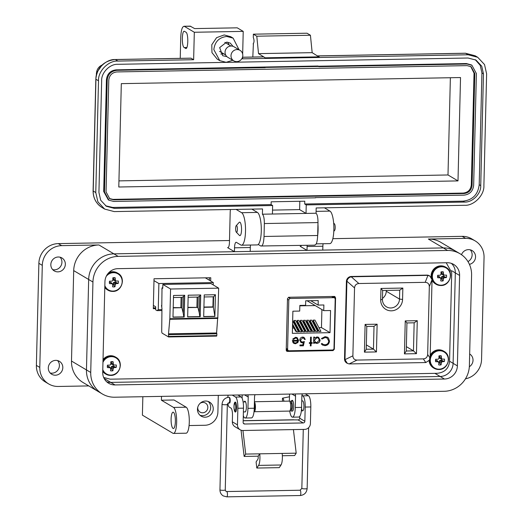 <?xml version="1.0" encoding="UTF-8"?>
<svg xmlns="http://www.w3.org/2000/svg" width="523" height="523" viewBox="0 0 523 523"><rect width="100%" height="100%" fill="white"/><g stroke="black" fill="none" stroke-linecap="round" stroke-linejoin="round"><path stroke-width="0.78" d="M333.661 297.417L333.687 296.456M210.691 281.028L210.776 277.739L154.03 278.759L153.298 308.701L155.664 308.662M103.887 377.528L110.235 379.182L437.241 373.304C444.57 372.5 448.669 368.61 449.545 361.622L451.722 272.561L446.328 262.964M288.722 297.267L287.487 298.613L286.225 350.109L287.395 351.417L333.079 350.593L334.315 349.246L335.576 297.75L334.406 296.443L288.722 297.267M334.975 296.6L334.406 296.443M286.826 351.266L286.401 350.822M153.317 307.903L155.684 307.864M209.39 280.256L209.448 277.759M286.316 350.639L288.408 350.6M334.256 297.77L334.184 296.449M153.984 280.635L158.881 283.544L213.286 282.564L205.31 277.837M213.286 282.564L213.227 284.924M158.881 283.544L158.247 309.708L161.921 309.642M161.77 306.981L162.019 287.911M161.895 310.538L157.031 310.623L155.638 309.799L155.71 306.798L153.376 305.412M158.247 309.708L157.031 310.623M168.785 334.648L216.875 333.785L216.6 332.974L168.511 333.837L168.563 336.962L162.182 333.184A1.961 0.516 89 0 1 161.718 330.941L161.947 308.505L161.502 305.406M162.771 287.853L162.019 287.866L162.764 288.31L162.856 284.434L170.576 289.016L218.666 288.153L210.946 283.571L162.856 284.434M168.589 336.956L216.653 336.099L216.81 335.576L168.72 336.439M216.875 333.785L216.81 335.576M216.6 332.974L217.66 318.422M170.576 289.016L169.851 318.729L168.511 333.837M169.72 319.278L217.777 318.422L218.666 288.153M200.734 294.985L200.204 316.735L187.659 316.958L188.188 295.207L200.734 294.985L199.655 296.077L199.25 312.832L199.819 316.585L200.204 316.735M173.512 295.475L184.704 295.273L184.174 317.023L172.982 317.226L173.512 295.475M214.881 316.467L203.689 316.67L204.218 294.92L215.411 294.724L214.881 316.467L213.358 307.138L213.613 296.803L215.411 294.724M199.819 316.585L187.665 316.807M199.25 312.832L197.916 307.419L187.888 307.596M198.165 297.084L197.916 307.419L187.894 307.341L188.143 297.26L198.165 297.084L199.655 296.077M197.138 297.103L196.89 307.171M161.888 289.526L162.019 287.866M184.704 295.273L183.625 296.364L183.22 313.12L183.789 316.873L184.174 317.023M173.466 297.528L182.135 297.371L183.625 296.364M183.789 316.873L172.982 317.069M183.22 313.12L181.886 307.707L173.211 307.864M173.218 307.596L181.886 307.707L182.135 297.371M181.108 297.391L180.86 307.459M203.695 316.52L214.548 316.323M213.613 296.803L204.173 296.972L203.924 307.053M203.918 307.308L213.358 307.138L212.92 306.883L213.168 296.816M212.92 306.883L203.931 307.047M287.467 299.3L288.807 300.091L287.604 349.187A1.634 1.556 120.7 0 0 289.141 350.776L332.373 349.998A1.634 1.556 120.7 0 0 333.988 348.357L335.191 299.261A1.634 1.556 -59.3 0 0 334.445 297.881L332.098 296.489M292.998 342.578L292.383 340.421L297.842 340.323L296.803 338.342L295.672 338.061L293.396 339.42L292.736 339.074L295.6 337.296L297.169 337.668L298.587 340.46L297.835 342.558L295.423 343.761L293.848 343.369L292.998 342.578M311.159 342.604L312.231 342.585L312.211 343.35L311.146 343.369L311.08 345.893L310.335 345.906L310.394 343.382L309.322 343.402L309.341 342.637L310.414 342.617L310.544 337.139L311.296 337.126L311.159 342.604L311.185 337.126M325.103 336.655L327.496 337.224L328.509 338.093L329.49 341.12C329.163 343.892 327.627 345.402 324.894 345.644L322.501 345.049L321.292 343.918L321.959 343.395L322.933 344.265L324.96 344.762C327.202 344.565 328.464 343.336 328.745 341.074L327.11 338.028L325.084 337.531L322.07 339.015L321.423 338.518L325.103 336.655M292.887 311.198L299.699 311.074L299.842 305.412L305.609 305.314L305.72 300.797L318.226 300.575L318.115 305.086L323.887 304.981L323.744 310.642L330.556 310.525L330.02 332.674L292.35 333.347L292.887 311.198M331.667 296.495L333.654 297.672A1.634 1.556 -59.3 0 1 334.445 297.881M333.654 297.672L290.422 298.45L288.48 297.299M288.807 300.091A1.634 1.556 -59.3 0 1 290.422 298.45M320.102 340.107C319.854 342.081 318.762 343.173 316.82 343.376L315.264 343.003L314.382 342.16L314.356 343.31L313.604 343.323L313.761 337.08L314.506 337.067L314.48 338.146L317.003 336.91L318.585 337.315L320.102 340.107L318.533 337.283M300.522 340.14L301.333 341.722L302.49 341.99L304.34 341.519L303.379 345.808L299.954 345.873L299.98 344.997L302.817 344.945L303.32 342.689L300.987 342.539L299.777 340.12C299.954 338.257 300.947 337.23 302.758 337.06L304.04 337.381L305.249 339.427L304.497 339.44L303.713 338.204L302.693 337.936L300.418 340.081L301.281 341.689M295.423 343.761L293.795 343.336M297.835 342.558L295.312 343.696M298.587 340.46L297.731 342.493M297.116 337.636L298.483 340.395M293.396 339.42L292.743 339.067M295.672 338.061L293.285 339.355M296.744 338.309L295.567 337.995M312.12 342.585L312.211 343.35M310.394 343.382L309.328 343.336M311.08 345.893L310.335 345.84M311.146 343.369L310.976 345.827M312.107 343.284L311.035 343.304M329.49 341.12L328.398 338.028L327.444 337.191M321.959 338.95L325.084 337.531M327.058 337.995L324.979 337.472M321.926 343.421L322.881 344.232M324.894 345.644L322.449 345.017M329.385 341.055C329.052 343.833 327.522 345.337 324.783 345.579M292.651 320.828L298.496 331.804L296.731 331.83L295.678 331.209L292.547 325.326M304.909 331.687L303.144 331.719L302.091 331.092L297.09 321.71L297.123 320.416L298.888 320.383L304.909 331.687M320.939 331.399L319.174 331.432L318.121 330.804L313.12 321.416L313.153 320.128L314.918 320.096L320.939 331.399M314.526 331.51L312.761 331.543L311.708 330.922L306.707 321.534L306.74 320.246L308.505 320.213L314.526 331.51M318.938 327.64L321.462 327.594L330.02 332.674M292.475 328.117L294.018 328.084M296.495 328.045L297.221 328.032M299.699 327.986L300.424 327.973M302.909 327.928L303.634 327.914M306.112 327.869L306.838 327.856M309.315 327.81L310.047 327.797M312.525 327.751L313.251 327.738M315.729 327.699L316.454 327.686M311.322 331.569L309.551 331.602L308.505 330.981L303.503 321.593L303.536 320.305L305.301 320.272L311.322 331.569M317.729 331.458L315.964 331.49L314.911 330.863L309.917 321.475L309.949 320.187L311.715 320.154L317.729 331.458M308.112 331.628L306.347 331.66L305.295 331.039L300.3 321.652L300.326 320.357L302.098 320.331L308.112 331.628M301.699 331.745L299.934 331.778L298.881 331.151L293.887 321.763L293.919 320.475L295.685 320.442L301.699 331.745M321.462 327.594L321.9 309.551M307.125 300.777L323.744 310.642M310.74 300.712L318.115 305.086M315.212 342.97L316.709 343.31C318.651 343.108 319.749 342.016 319.998 340.042M314.356 343.31L314.382 342.16M314.48 338.146L314.395 337.067M314.245 343.245L313.604 343.258M302.693 337.936L300.418 340.081M303.654 338.178L302.588 337.871M305.249 339.427L304.484 339.368M303.981 337.348L305.138 339.362M302.333 342.872L300.934 342.506M303.32 342.689L302.222 342.807M303.379 345.808L299.96 345.808M304.203 341.578L303.275 345.742M293.004 341.114L297.744 341.094L293.004 341.114L294.057 342.624M315.192 305.563L299.829 305.837M315.506 342.264L314.323 340.113L316.846 337.616L318.147 337.976M297.744 341.094L296.992 342.382L295.403 342.996L294.109 342.657L293.115 341.173M292.573 324.031L296.731 331.83M297.123 320.416L303.144 331.719M313.153 320.128L319.174 331.432M306.74 320.246L312.761 331.543M303.536 320.305L309.551 331.602M309.949 320.187L315.964 331.49M300.326 320.357L306.347 331.66M293.919 320.475L299.934 331.778M316.846 337.616L318.206 338.008L319.357 340.107L316.827 342.611L315.559 342.297L314.323 340.113M314.434 340.179L316.958 337.681M380.966 288.461L380.692 299.823A11.336 10.8 120.7 0 0 391.354 310.825A11.336 10.8 120.7 0 0 402.573 299.431L402.847 288.068L380.966 288.461L382.659 290.494L399.729 290.187L402.847 288.068M417.269 320.691L405.247 320.906L404.442 353.888L416.465 353.672L417.269 320.691L414.157 322.809L413.471 350.868L416.465 353.672M358.876 283.525L425.199 282.335C427.821 282.485 429.193 283.904 429.324 286.584L427.664 354.476C427.402 357.17 425.957 358.634 423.329 358.883L357.006 360.072C354.385 359.922 353.012 358.503 352.881 355.823L354.542 287.931C354.803 285.238 356.248 283.773 358.876 283.525L351.24 276.785L427.35 275.373L427.919 275.405L425.199 282.335M376.449 351.933L377.129 324.201L365.106 324.417L364.433 352.149L376.449 351.933L373.455 349.129L366.244 349.259L364.433 352.149M399.729 290.187L399.513 299.084A8.845 8.427 -59.3 0 1 395.028 306.753A8.845 8.427 -59.3 0 1 386.464 306.844A8.845 8.427 -59.3 0 1 382.444 299.391L382.659 290.494M404.442 353.888L406.26 350.998L406.94 322.939L405.247 320.906M406.94 322.939L414.157 322.809M406.364 346.651L413.471 350.868L406.26 350.998M429.324 286.584L432.037 279.655L429.873 276.066L427.919 275.405M351.24 276.785C348.978 277.353 347.534 278.818 346.906 281.184L354.542 287.931M352.881 355.823L344.984 359.674L346.906 281.184M344.984 359.674L347.318 363.361L349.109 363.93L357.006 360.072M423.329 358.883L425.787 362.55L349.109 363.93M425.787 362.55L429.56 360.072M432.037 279.655L430.168 356.758M365.106 324.417L366.8 326.45L374.017 326.319L377.129 324.201M374.017 326.319L373.455 349.129L366.348 344.905M366.244 349.259L366.8 326.45M382.463 298.437A8.845 8.427 120.7 0 0 386.268 291.219L386.288 290.428M429.873 276.066L429.344 275.752A4.982 4.746 120.7 0 0 426.918 275.111L351.338 276.471A4.982 4.746 120.7 0 0 346.409 281.479L344.52 358.85A4.982 4.746 120.7 0 0 346.782 363.047L347.318 363.361M233.997 406.299A4.988 1.308 -91 0 0 235.396 412.052A4.988 1.308 -91 0 0 236.605 407.842A4.988 1.308 -91 0 0 235.213 402.082A4.988 1.308 -91 0 0 233.997 406.299M229.081 402.547A2.778 0.726 -91 0 0 229.532 403.115A2.778 0.726 -91 0 0 230.212 400.768A2.778 0.726 -91 0 0 229.434 397.558M301.555 408.437A4.988 1.308 -91 0 0 302.719 410.843A4.988 1.308 -91 0 0 303.928 406.633A4.988 1.308 -91 0 0 302.536 400.873L301.751 400.886M258.172 456.18L259.728 453.833A8.95 2.347 89 0 1 258.578 465.392L256.813 468.052L256.093 461.953L257.859 459.292A2.406 0.628 -91 0 0 258.172 456.18L244.143 456.435L241.247 431.795A8.172 2.144 89 0 1 241.103 430.213M293.423 429.592L296.195 453.173L294.639 455.526L282.355 455.749M243.391 420.78L293.88 419.877A8.172 2.144 -91 0 0 293.54 419.773L243.182 420.682A8.172 2.144 89 0 1 243.391 420.78L243.175 420.904M232.251 395.107L235.546 397.062A9.806 2.569 89 0 1 237.873 408.267L237.468 424.859A5.812 5.537 120.7 0 0 242.94 430.501L245.705 454.082L244.143 456.435M296.195 453.173L245.705 454.082M293.88 419.877L298.077 419.917A1.661 1.582 -59.3 0 0 299.725 418.243L299.771 416.413M243.319 423.192L244.699 424.009L303.209 422.957A1.661 1.582 120.7 0 0 304.85 421.29L299.725 418.243M227.851 403.141A6.538 1.713 89 0 0 229.231 407.071L230.944 408.084A6.538 1.713 -91 0 1 232.493 415.556L232.343 421.813A5.812 5.537 120.7 0 0 234.984 426.709L240.109 429.756M282.172 453.428A8.95 2.347 89 0 1 281.021 464.993L279.256 467.647L256.813 468.052M242.94 430.501L304.654 429.39A5.812 5.537 120.7 0 0 310.407 423.545L310.812 406.959L305.197 407.057L304.85 421.29M244.699 424.009A1.661 1.582 -59.3 0 1 243.136 422.401L243.483 408.169A9.806 2.569 -91 0 0 241.155 396.957L235.546 397.062M227.793 397.375A6.538 1.713 89 0 1 228.159 395.179M305.19 393.793L308.485 395.748A9.806 2.569 89 0 1 310.812 406.959M301.948 395.303L302.869 395.852A9.806 2.569 89 0 1 305.197 407.057M237.867 395.002L241.155 396.957M254.413 401.945A4.988 1.308 89 0 1 255.433 407.417A4.988 1.308 89 0 1 254.217 411.719A4.988 1.308 89 0 1 254.028 411.666M254.217 411.719L289.5 411.085A4.988 1.308 -91 0 0 290.716 406.476A4.988 1.308 -91 0 0 289.533 401.174A4.988 1.308 -91 0 0 289.317 401.115L254.42 401.742M254.374 403.606A3.321 0.869 89 0 1 254.995 407.293A3.321 0.869 89 0 1 254.191 410.052L254.191 410.052M290.932 409.352A3.321 0.869 -91 0 0 291.076 409.391A3.321 0.869 -91 0 0 291.886 406.319A3.321 0.869 -91 0 0 291.095 402.788A3.321 0.869 -91 0 0 290.951 402.743L290.324 402.756M290.285 410.019A4.988 1.308 -91 0 0 290.893 410.993A4.988 1.308 -91 0 0 291.102 411.052A4.988 1.308 -91 0 0 292.324 406.443A4.988 1.308 -91 0 0 291.134 401.141A4.988 1.308 -91 0 0 290.925 401.082A4.988 1.308 -91 0 0 290.141 402.148M234.016 406.561A3.321 0.869 89 0 1 234.592 403.88A3.321 0.869 89 0 1 235.755 407.594A3.321 0.869 89 0 1 234.709 410.28A3.321 0.869 89 0 1 234.016 406.561M282.688 401.233A2.654 0.615 78.8 0 1 282.695 398.127A2.654 0.615 78.8 0 1 282.825 398.153A2.654 0.615 78.8 0 1 283.911 401.213M236.213 225.688L239.174 222.386A6.76 1.772 89 0 1 239.652 222.125A6.76 1.772 89 0 1 239.933 222.203A6.76 1.772 89 0 1 241.541 229.93A6.76 1.772 89 0 1 239.894 235.631A6.76 1.772 89 0 1 239.612 235.553A6.76 1.772 89 0 1 239.41 235.389L236.331 232.192A3.38 0.883 89 0 1 235.631 228.414A3.38 0.883 89 0 1 236.213 225.688A3.38 0.883 89 0 1 237.396 229.46A3.38 0.883 89 0 1 236.331 232.192M333.805 231.323L334.602 230.427A3.38 0.883 -91 0 0 335.191 227.701A3.38 0.883 -91 0 0 334.485 223.922L333.654 223.06M102.717 372.252L104.933 281.812A13.082 12.46 -59.3 0 1 117.871 268.665L447.296 262.742A13.082 12.46 -59.3 0 1 453.657 264.416A13.082 12.46 -59.3 0 1 459.599 275.431L457.39 365.878A13.082 12.46 -59.3 0 1 444.452 379.025L115.027 384.941A13.082 12.46 -59.3 0 1 108.666 383.267A13.082 12.46 -59.3 0 1 102.717 372.252M469.379 365.662L471.589 275.222A25.509 24.3 120.7 0 0 459.998 253.727A25.509 24.3 120.7 0 0 447.596 250.465L118.165 256.388A25.509 24.3 120.7 0 0 92.937 282.028L90.727 372.468A25.509 24.3 120.7 0 0 102.318 393.956A25.509 24.3 120.7 0 0 114.727 397.219L444.151 391.296A25.509 24.3 120.7 0 0 469.379 365.662M459.599 275.431L455.324 272.895A13.082 12.46 -59.3 0 0 451.388 263.37A13.082 12.46 -59.3 0 1 455.324 272.895L453.114 363.335A13.082 12.46 -59.3 0 1 440.176 376.482L110.752 382.405A13.082 12.46 -59.3 0 1 106.659 381.777A13.082 12.46 -59.3 0 0 110.752 382.405L104.149 378.482M323.083 243.738A6.538 1.713 -91 0 0 322.881 246.222L322.783 250.099L443.321 247.928A25.509 24.3 -59.3 0 1 455.729 251.19A25.509 24.3 120.7 0 0 443.321 247.928L113.896 253.851A25.509 24.3 120.7 0 0 88.668 279.485L86.458 369.924A25.509 24.3 120.7 0 0 98.043 391.42L102.318 393.956M470.269 249.824A7.518 7.165 -59.3 0 1 472.132 254.897A7.518 7.165 -59.3 0 1 467.974 261.598M461.508 254.708A7.518 7.165 -59.3 0 1 472.132 250.589A7.518 7.165 -59.3 0 1 475.551 256.924A7.518 7.165 -59.3 0 1 469.425 264.337M469.582 357.464A7.518 7.165 -59.3 0 1 469.602 358.255A7.518 7.165 -59.3 0 1 469.543 359.046M469.667 353.986A7.518 7.165 -59.3 0 1 473.021 360.282A7.518 7.165 -59.3 0 1 469.334 366.728M213.24 408.973A8.178 7.786 -59.3 0 1 209.095 416.053A8.178 7.786 -59.3 0 1 201.178 416.145A8.178 7.786 -59.3 0 1 197.465 409.261A8.178 7.786 -59.3 0 1 201.61 402.174A8.178 7.786 -59.3 0 1 209.527 402.089A8.178 7.786 -59.3 0 1 213.24 408.973M208.167 401.455A8.178 7.786 -59.3 0 1 210.677 407.45A8.178 7.786 -59.3 0 1 199.969 415.255M57.537 360.556A7.518 7.165 -59.3 0 1 59.4 365.629A7.518 7.165 -59.3 0 1 50.162 372.984M62.819 367.656A7.518 7.165 -59.3 0 1 59.001 374.174A7.518 7.165 -59.3 0 1 51.718 374.252A7.518 7.165 -59.3 0 1 48.299 367.917A7.518 7.165 -59.3 0 1 52.117 361.4A7.518 7.165 -59.3 0 1 59.4 361.321A7.518 7.165 -59.3 0 1 62.819 367.656M60.067 257.198A7.518 7.165 -59.3 0 1 61.923 262.265A7.518 7.165 -59.3 0 1 52.686 269.626M65.342 264.298A7.518 7.165 -59.3 0 1 61.531 270.816A7.518 7.165 -59.3 0 1 54.248 270.894A7.518 7.165 -59.3 0 1 50.829 264.56A7.518 7.165 -59.3 0 1 54.64 258.042A7.518 7.165 -59.3 0 1 61.923 257.963A7.518 7.165 -59.3 0 1 65.342 264.298M291.494 401.076A5.393 1.412 89 0 1 292.194 400.33A5.393 1.412 89 0 1 292.416 400.396A5.393 1.412 89 0 1 293.704 406.129A5.393 1.412 89 0 1 292.383 411.117A5.393 1.412 89 0 1 292.161 411.052A5.393 1.412 89 0 1 292.128 411.032M244.163 401.925A5.393 1.412 89 0 1 244.862 401.18A5.393 1.412 89 0 1 245.084 401.246A5.393 1.412 89 0 1 246.372 406.979A5.393 1.412 89 0 1 245.052 411.967A5.393 1.412 89 0 1 244.829 411.902A5.393 1.412 89 0 1 244.797 411.889M175.375 421.616A8.178 2.144 89 0 1 173.381 428.52A8.178 2.144 89 0 1 171.099 419.08A8.178 2.144 89 0 1 173.087 412.176A8.178 2.144 89 0 1 175.375 421.616M200.041 403.377A5.23 4.982 -59.3 0 1 207.624 408.862A5.23 4.982 -59.3 0 1 197.772 407.201M447.596 250.465L428.357 239.044L465.594 238.377A19.619 18.691 -59.3 0 1 475.139 240.887A19.619 18.691 -59.3 0 1 484.05 257.414L481.559 359.484A19.619 18.691 120.7 0 1 465.457 378.848M475.139 240.887L471.72 238.854A19.619 18.691 120.7 0 0 462.175 236.35L332.844 238.671M229.499 240.528L58.282 243.607A19.619 18.691 120.7 0 0 38.872 263.324L36.381 365.394A19.619 18.691 120.7 0 0 45.292 381.927L48.711 383.954A19.619 18.691 120.7 0 0 58.256 386.464L88.779 385.915M58.282 243.607L61.701 245.64L98.932 244.967A25.509 24.3 120.7 0 0 73.704 270.607L88.668 279.485L86.458 369.924A25.509 24.3 120.7 0 0 98.043 391.42L83.085 382.535A25.509 24.3 -59.3 0 1 71.494 361.047L73.704 270.607M118.165 256.388L113.896 253.851L234.428 251.681L227.59 247.621A6.538 1.713 -91 0 0 227.865 247.699A6.538 1.713 -91 0 0 229.46 242.175L230.185 212.462A6.538 1.713 89 0 1 230.466 209.507M250.504 245.039A6.538 1.713 -91 0 0 250.301 247.523L250.21 251.4L307.008 250.38L300.169 246.32A6.538 1.713 -91 0 0 300.444 246.398A6.538 1.713 -91 0 0 301.32 245.418M428.357 239.044A25.509 24.3 -59.3 0 1 440.765 242.306L459.998 253.727M307.158 245.307A6.538 1.713 -91 0 0 307.099 246.503L307.008 250.38M236.076 209.403L241.626 212.704A16.35 4.282 89 0 1 245.529 230.087A16.35 4.282 89 0 1 241.528 245.202A16.35 4.282 89 0 1 240.841 244.999L236.396 242.365A6.538 1.713 -91 0 0 236.115 242.286A6.538 1.713 -91 0 0 234.526 247.81L234.428 251.681M98.932 244.967L113.896 253.851A25.509 24.3 120.7 0 0 88.668 279.485L92.937 282.028M161.509 396.375L161.411 400.219L174.035 399.99L186.175 407.201A13.082 3.426 89 0 1 189.293 421.107A13.082 3.426 89 0 1 186.09 433.201L173.473 433.423A13.082 3.426 -91 0 0 176.669 421.335A13.082 3.426 -91 0 0 173.551 407.43L186.175 407.201M189.065 425.552L204.957 425.264A13.082 12.46 120.7 0 0 217.895 412.117L218.3 395.355M247.752 394.826A4.903 4.674 -59.3 0 1 248.222 397.042L247.948 408.352L254.263 408.234L254.538 396.931A4.903 4.674 -59.3 0 1 255.119 394.695M295.083 393.976A4.903 4.674 -59.3 0 1 295.554 396.192L295.279 407.502L301.594 407.384L301.869 396.081A4.903 4.674 -59.3 0 1 302.451 393.845M324.43 207.821L329.98 211.115A16.35 4.282 89 0 1 333.877 228.499A16.35 4.282 89 0 1 329.882 243.613L316.245 243.855M317.951 224.256A16.35 4.282 89 0 1 317.67 235.598M251.851 209.122L257.408 212.416A16.35 4.282 89 0 1 261.304 229.806A16.35 4.282 89 0 1 257.303 244.914L241.528 245.202M61.701 245.64A19.619 18.691 120.7 0 0 42.291 265.357L39.8 367.427A19.619 18.691 120.7 0 0 48.711 383.954M142.851 396.709L142.4 415.144L172.917 433.266A13.082 3.426 -91 0 0 173.473 433.423M301.594 407.384A11.447 3.001 89 0 1 298.803 417.053L292.494 417.164A11.447 3.001 -91 0 0 295.279 407.502M289.716 411.006A11.447 3.001 -91 0 0 292.494 417.164M289.539 394.074L289.363 401.115M254.263 408.234A11.447 3.001 89 0 1 251.471 417.903L245.163 418.014A11.447 3.001 -91 0 0 247.948 408.352M243.3 415.7A11.447 3.001 -91 0 0 245.163 418.014M242.208 394.924L242.123 398.284M161.411 400.219L173.551 407.43M451.604 270.685L455.324 272.895L453.114 363.335A13.082 12.46 -59.3 0 1 440.176 376.482L110.752 382.405L115.027 384.941M232.813 60.276L226.145 62.315L219.778 60.642L217.215 59.119L211.978 52.666L211.776 44.762L216.581 37.663L224.21 34.949L230.702 36.702M219.778 60.642L213.835 49.62C214.776 41.762 219.091 37.381 226.773 36.473L233.134 38.146L239.05 49.763M219.549 51.378L219.987 51.6M233.016 46.325L230.212 43.069L226.636 42.128L219.653 47.606L222.7 55.719L226.897 56.621M223.792 53.862L220.811 54.039M252.805 57.04L253.394 43.86M180.232 58.347L180.742 37.316C181.141 29.589 182.383 25.954 184.482 26.425L194.314 32.263L193.641 59.714L190.941 58.158L115.21 59.517A3.269 0.856 89 0 1 115.348 59.557L117.91 61.08L193.641 59.714M190.176 26.15L194.641 28.595L237.239 27.83L243.221 31.38L194.314 32.263M190.241 26.15L183.933 26.268L190.79 26.313M186.195 48.319L185.508 48.332C188.254 50.47 188.672 33.322 185.9 32.184L184.619 31.426C181.873 29.288 181.455 46.436 184.227 47.573L185.855 48.43M184.619 31.426L184.279 31.321M253.263 43.906L253.125 43.867C254.283 42.37 254.335 40.212 253.282 37.408L253.367 34.178L307.008 33.211L310.427 35.244L312.166 52.66L319.259 57.092L265.619 58.06L263.514 56.85L242.587 57.223M253.367 34.178L256.786 36.205L258.525 53.627L265.619 58.06M117.91 61.08C108.523 60.413 97.925 71.18 98.507 80.797L95.774 192.556L97.873 201.826L104.685 209.089L114.23 211.593L262.539 208.932L262.409 214.201L272.424 214.025L272.633 205.519L114.308 208.363L106.359 206.278L100.678 200.224L98.925 192.497L101.658 80.738C101.187 72.664 110 63.799 117.832 64.309L468.085 58.014L476.035 60.106L481.716 66.153L483.468 73.88L480.735 185.639C481.206 193.719 472.393 202.578 464.561 202.068L306.236 204.918L306.033 213.417L316.049 213.24L316.18 207.964L464.483 205.297C473.871 205.964 484.468 195.197 483.893 185.58L486.619 73.821L484.52 64.551L477.708 57.288L468.163 54.784L242.548 58.838L242.594 56.922M242.665 54.065L243.221 31.38M265.566 57.805L319.207 56.844M312.166 52.66L258.525 53.627M310.427 35.244L256.786 36.205M262.409 214.201C263.697 215.456 264.344 218.568 264.35 223.55L264.03 236.468C263.684 243.228 262.598 246.405 260.761 245.993L258.238 244.496M314.839 245.169L260.761 245.993M264.35 223.55L317.991 222.582C317.984 217.601 317.337 214.489 316.049 213.24M272.424 214.025L306.033 213.417L299.62 209.612L299.823 201.29M272.633 205.519L271.097 204.604L271.162 201.806L304.772 201.198L304.7 204.003L306.236 204.918M475.244 59.661L480.251 65.388L481.925 72.965L479.199 184.724C478.022 194.549 472.629 200.028 463.025 201.159L304.7 204.003M271.097 204.604L112.772 207.454L105.6 205.794M317.991 222.582L317.677 235.5C317.317 242.221 316.232 245.398 314.408 245.032M299.62 209.612L272.522 210.102M108.307 199.825L103.698 191.47L106.431 79.712C107.163 73.848 110.399 70.559 116.132 69.853L318.089 66.009L318.853 66.683L467.157 64.015L471.929 65.27L476.388 73.534L473.655 185.292C472.949 191.189 469.713 194.478 463.953 195.151L315.291 197.609M318.442 66.218L466.385 63.558L471.321 64.904M225.295 42.657L224.89 42.383M264.442 66.97L265.213 67.428L318.853 66.467M265.213 67.428L264.442 67.186M315.644 197.818L113.7 201.447L108.928 200.191L104.469 191.928L107.202 80.169C107.908 74.273 111.138 70.991 116.904 70.311L265.207 67.644M227.832 42.213L229.1 44.913M474.806 73.566L472.079 185.319C471.465 190.209 468.771 192.948 463.993 193.536L113.739 199.832L109.765 198.792L106.045 191.902L108.777 80.143C109.392 75.253 112.085 72.514 116.864 71.926L467.117 65.63L471.092 66.676L474.806 73.566L474.041 73.109L471.308 184.867C470.72 189.777 468.026 192.516 463.221 193.079L112.968 199.374L109.372 198.544M470.693 66.454L474.041 73.109M121.316 83.641L460.528 77.548L457.998 180.906L118.793 187.005L121.316 83.641M450.375 77.731L447.995 174.97L457.998 180.906M447.995 174.97L118.943 180.88M233.781 60.851L227.832 57.321A6.113 5.825 -59.3 0 1 231.101 46.024A6.113 5.825 -59.3 0 1 234.069 46.809L240.024 50.339A6.113 5.825 -59.3 0 1 236.756 61.636A6.113 5.825 -59.3 0 1 231.251 54.111A6.113 5.825 -59.3 0 1 240.024 50.339M440.758 278.55A3.118 2.968 120.7 0 0 441.151 278.471L443.144 280.851A14.226 4.897 -91.9 0 0 443.38 278.883A14.199 5.439 -67.9 0 0 443.752 278.079A14.199 4.615 -20 0 0 444.53 277.713A14.226 3.367 2.8 0 0 446.394 277.55A4.694 4.472 120.7 0 0 446.459 275.105A14.226 1.007 -179.9 0 1 444.589 275.176A14.199 0.582 -158.4 0 0 443.831 274.856A14.199 3.766 -114.9 0 0 443.497 274.045A14.226 4.897 -91.9 0 0 443.367 271.914A4.694 4.472 120.7 0 0 440.974 271.953A14.226 2.53 89.8 0 1 441.02 274.091A14.199 3.079 112.5 0 1 440.686 274.915A14.199 2.255 158.1 0 1 439.863 275.261A14.226 1.007 -179.9 0 1 437.725 275.261A4.694 4.472 120.7 0 0 437.666 277.706A14.226 3.367 2.8 0 0 439.804 277.798A14.199 1.778 24.6 0 0 440.608 278.138A14.199 1.412 67.6 0 1 440.896 278.922A14.226 2.53 89.8 0 1 440.758 280.897A4.694 4.472 120.7 0 0 443.144 280.851M441.151 278.471L441.647 276.654L443.432 276.157A3.118 2.968 120.7 0 0 443.497 274.908M441.131 285.198A9.322 8.884 120.7 0 0 450.355 275.824A9.322 8.884 120.7 0 0 441.582 266.776A9.322 8.884 120.7 0 0 432.364 276.151A9.322 8.884 120.7 0 0 441.131 285.198M444.589 275.176L441.706 274.287L441.281 273.169L441.294 272.483L443.367 271.914M441.281 273.169L443.497 274.045M441.706 274.287L443.831 274.856M443.432 276.157L446.394 277.55M437.555 276.124A3.118 2.968 120.7 0 0 437.581 276.262L439.34 276.693L440.608 278.138M442.759 276.164L444.53 277.713M441.647 276.654L443.752 278.079M441.164 277.785L443.38 278.883M438.254 276.249L439.804 277.798M437.581 276.262L437.666 277.706M438.705 362.531A3.118 2.968 120.7 0 0 439.098 362.452L441.092 364.832A14.226 4.897 -91.9 0 0 441.327 362.864A14.199 5.439 -67.9 0 0 441.7 362.06A14.199 4.615 -20 0 0 442.478 361.694A14.226 3.367 2.8 0 0 444.347 361.53A4.694 4.472 120.7 0 0 444.406 359.085A14.226 1.007 -179.9 0 1 442.536 359.157A14.199 0.582 -158.4 0 0 441.778 358.837A14.199 3.766 -114.9 0 0 441.445 358.026A14.226 4.897 -91.9 0 0 441.314 355.895A4.694 4.472 120.7 0 0 438.921 355.934A14.226 2.53 89.8 0 1 438.967 358.072A14.199 3.079 112.5 0 1 438.634 358.896A14.199 2.255 158.1 0 1 437.816 359.242A14.226 1.007 -179.9 0 1 435.672 359.242A4.694 4.472 120.7 0 0 435.613 361.687A14.226 3.367 2.8 0 0 437.751 361.779A14.199 1.778 24.6 0 0 438.555 362.119A14.199 1.412 67.6 0 1 438.849 362.903A14.226 2.53 89.8 0 1 438.705 364.877A4.694 4.472 120.7 0 0 441.092 364.832M439.098 362.452L439.595 360.635L441.379 360.138A3.118 2.968 120.7 0 0 441.445 358.889M439.078 369.179A9.322 8.884 120.7 0 0 448.303 359.804A9.322 8.884 120.7 0 0 439.529 350.756A9.322 8.884 120.7 0 0 430.311 360.131A9.322 8.884 120.7 0 0 439.078 369.179M442.536 359.157L439.653 358.268L439.228 357.15L439.242 356.464L441.314 355.895M439.228 357.15L441.445 358.026M439.653 358.268L441.778 358.837M441.379 360.138L444.347 361.53M435.502 360.105A3.118 2.968 120.7 0 0 435.528 360.242L437.287 360.674L438.555 362.119M440.706 360.144L442.478 361.694M439.595 360.635L441.7 362.06M439.111 361.766L441.327 362.864M436.202 360.229L437.751 361.779M435.528 360.242L435.613 361.687M112.595 284.447A3.118 2.968 120.7 0 0 112.988 284.375L114.982 286.748A14.226 4.897 -91.9 0 0 115.21 284.78A14.199 5.439 -67.9 0 0 115.59 283.976A14.199 4.615 -20 0 0 116.361 283.61A14.226 3.367 2.8 0 0 118.231 283.446A4.694 4.472 120.7 0 0 118.29 281.001A14.226 1.007 -179.9 0 1 116.426 281.073A14.199 0.582 -158.4 0 0 115.668 280.759A14.199 3.766 -114.9 0 0 115.328 279.942A14.226 4.897 -91.9 0 0 115.197 277.811A4.694 4.472 120.7 0 0 112.811 277.85A14.226 2.53 89.8 0 1 112.85 279.988A14.199 3.079 112.5 0 1 112.523 280.812A14.199 2.255 158.1 0 1 111.7 281.158A14.226 1.007 -179.9 0 1 109.555 281.158A4.694 4.472 120.7 0 0 109.497 283.603A14.226 3.367 2.8 0 0 111.641 283.695A14.199 1.778 24.6 0 0 112.438 284.035A14.199 1.412 67.6 0 1 112.733 284.826A14.226 2.53 89.8 0 1 112.589 286.794A4.694 4.472 120.7 0 0 114.982 286.748M112.988 284.375L113.484 282.551L115.269 282.054A3.118 2.968 120.7 0 0 115.335 280.805M104.835 285.663A9.322 8.884 120.7 0 0 112.968 291.095A9.322 8.884 120.7 0 0 122.192 281.72A9.322 8.884 120.7 0 0 113.419 272.679A9.322 8.884 120.7 0 0 106.234 276.353M116.426 281.073L113.543 280.184L113.112 279.073L113.131 278.38L115.197 277.811M113.112 279.073L115.328 279.942M113.543 280.184L115.668 280.759M115.269 282.054L118.231 283.446M109.392 282.021A3.118 2.968 120.7 0 0 109.418 282.159L111.177 282.59L112.438 284.035M114.596 282.067L116.361 283.61M113.484 282.551L115.59 283.976M113.001 283.688L115.21 284.78M110.085 282.145L111.641 283.695M109.418 282.159L109.497 283.603M110.543 368.427A3.118 2.968 120.7 0 0 110.935 368.355L112.929 370.729A14.226 4.897 -91.9 0 0 113.158 368.761A14.199 5.439 -67.9 0 0 113.537 367.957A14.199 4.615 -20 0 0 114.308 367.591A14.226 3.367 2.8 0 0 116.178 367.427A4.694 4.472 120.7 0 0 116.237 364.982A14.226 1.007 -179.9 0 1 114.374 365.054A14.199 0.582 -158.4 0 0 113.615 364.74A14.199 3.766 -114.9 0 0 113.282 363.923A14.226 4.897 -91.9 0 0 113.145 361.792A4.694 4.472 120.7 0 0 110.758 361.831A14.226 2.53 89.8 0 1 110.798 363.969A14.199 3.079 112.5 0 1 110.471 364.793A14.199 2.255 158.1 0 1 109.647 365.139A14.226 1.007 -179.9 0 1 107.509 365.139A4.694 4.472 120.7 0 0 107.444 367.584A14.226 3.367 2.8 0 0 109.588 367.676A14.199 1.778 24.6 0 0 110.392 368.015A14.199 1.412 67.6 0 1 110.68 368.807A14.226 2.53 89.8 0 1 110.536 370.774A4.694 4.472 120.7 0 0 112.929 370.729M110.935 368.355L111.432 366.531L113.216 366.035A3.118 2.968 120.7 0 0 113.282 364.786M102.783 369.643A9.322 8.884 120.7 0 0 110.915 375.076A9.322 8.884 120.7 0 0 120.14 365.701A9.322 8.884 120.7 0 0 111.366 356.653A9.322 8.884 120.7 0 0 102.959 362.387M114.374 365.054L111.491 364.165L111.066 363.047L111.079 362.361L113.145 361.792M111.066 363.047L113.282 363.923M111.491 364.165L113.615 364.74M113.216 366.035L116.178 367.427M107.339 366.002A3.118 2.968 120.7 0 0 107.365 366.139L109.124 366.571L110.392 368.015M112.543 366.048L114.308 367.591M111.432 366.531L113.537 367.957M110.948 367.662L113.158 368.761M108.032 366.126L109.588 367.676M107.365 366.139L107.444 367.584M333.079 350.593L332.092 350.005M334.315 349.246L333.857 348.972M335.576 297.75L334.269 296.972M169.851 318.729L217.941 317.866M287.604 349.187L286.271 348.396M402.573 299.431L399.513 299.084L386.268 291.219M382.444 299.391L380.692 299.823M429.86 357.758L427.664 354.476M426.918 275.111L427.35 275.373M351.338 276.471L351.77 276.732M346.409 281.479L346.841 281.74M344.52 358.85L344.951 359.105M303.209 422.957L298.077 419.917M243.483 408.169L237.873 408.267M237.468 424.859L232.343 421.813M258.578 465.392L281.021 464.993M308.485 395.748L302.869 395.852M229.002 402.514A2.654 0.693 -91 0 0 229.113 402.547L227.342 404.397A2.654 0.412 -178.6 0 1 225.387 404.75A2.654 0.412 -178.6 0 1 222.131 404.384A2.654 0.412 -178.6 0 1 222.04 404.272C222.53 400.069 224.857 397.728 229.015 397.238A2.654 0.693 -91 0 0 228.897 397.284M226.694 496.817A2.654 0.693 -91 0 0 226.805 496.85L223.256 495.915C221.059 494.497 219.961 492.47 219.948 489.842A2.654 0.412 1.4 0 0 220.039 489.953A2.654 0.412 1.4 0 0 223.295 490.319A2.654 0.412 1.4 0 0 225.25 489.973L227.342 404.397M229.97 402.527L229.113 402.547A2.654 0.693 -91 0 0 229.754 400.304A2.654 0.693 -91 0 0 229.126 397.271A2.654 0.693 -91 0 0 229.015 397.238M300.058 495.497A2.654 0.693 -91 0 0 300.169 495.529L226.805 496.85A2.654 0.693 -91 0 0 227.453 494.398A2.654 0.693 -91 0 0 226.825 491.581A2.654 0.693 -91 0 0 226.714 491.548A2.654 0.693 -91 0 0 226.622 491.568M225.25 489.973L225.962 491.352L226.714 491.548L300.071 490.228L301.843 488.371A2.654 0.412 -178.6 0 0 301.934 488.482A2.654 0.412 -178.6 0 0 305.184 488.848A2.654 0.412 -178.6 0 0 307.145 488.502C306.655 492.705 304.327 495.046 300.169 495.529A2.654 0.693 -91 0 0 300.817 493.078A2.654 0.693 -91 0 0 300.182 490.26A2.654 0.693 -91 0 0 300.071 490.228A2.654 0.693 -91 0 0 299.96 490.267M444.452 379.025L434.894 373.344M457.39 365.878L449.551 361.223M90.727 372.468L71.494 361.047M465.594 238.377L462.175 236.35M227.59 247.621L228.139 247.614M300.169 246.32L300.712 246.307M322.881 246.222L307.099 246.503M250.301 247.523L234.526 247.81M38.872 263.324L42.291 265.357M295.554 396.192L291.912 394.035M248.222 397.042L244.581 394.885M329.98 211.115L316.095 211.364M257.408 212.416L241.626 212.704M39.8 367.427L36.381 365.394M102.188 64.904L96.409 73.115A3.269 0.503 1.4 0 0 96.52 73.253A8.832 8.414 -59.3 0 1 101.998 65.087M96.493 74.495L96.807 73.423M184.227 47.573L186.809 47.528M191.078 58.19L115.348 59.557C105.999 58.857 95.33 69.703 95.938 79.274L98.507 80.797M263.651 56.889L242.587 57.269M468.163 54.784L465.601 53.261L317.651 55.915M115.067 59.563A3.269 0.856 89 0 1 115.21 59.517C103.672 60.864 97.206 67.408 95.827 79.136A3.269 0.503 1.4 0 0 95.938 79.274L93.205 191.032A3.269 0.503 1.4 0 1 93.094 190.895L95.827 79.136M104.685 209.089L102.122 207.566A19.619 18.691 -59.3 0 1 93.205 191.032L95.774 192.556M475.139 55.771L465.601 53.261A3.269 0.856 89 0 0 465.457 53.222L475.139 55.771L477.708 57.288M464.561 202.068L463.025 201.159M480.735 185.639L479.199 184.724M483.468 73.88L481.925 72.965M114.308 208.363L112.772 207.454M465.326 53.261A3.269 0.856 89 0 1 465.457 53.222L317.585 55.876M317.677 235.5L264.03 236.468M466.385 63.558L467.157 64.015M116.132 69.853L116.904 70.311M106.431 79.712L107.202 80.169M103.698 191.47L104.469 191.928M472.079 185.319L471.308 184.867M463.221 193.079L463.993 193.536M113.739 199.832L112.968 199.374M450.545 275.654A9.813 9.349 120.7 0 0 446.086 267.384A9.813 9.349 120.7 0 0 441.314 266.129A9.813 9.349 120.7 0 0 431.612 275.994A9.813 9.349 120.7 0 0 436.071 284.257A9.813 9.349 120.7 0 0 440.843 285.512M432.044 280.08A9.813 9.349 120.7 0 0 435.574 283.963L440.902 285.525C450.205 285.904 454.304 271.627 446.086 267.384L445.596 267.09A9.813 9.349 120.7 0 0 440.824 265.841A9.813 9.349 120.7 0 0 431.122 275.699A9.813 9.349 120.7 0 0 431.207 277.262M448.492 359.628A9.813 9.349 120.7 0 0 444.034 351.364A9.813 9.349 120.7 0 0 439.261 350.109A9.813 9.349 120.7 0 0 429.56 359.974A9.813 9.349 120.7 0 0 434.018 368.238A9.813 9.349 120.7 0 0 438.79 369.493M429.102 360.772A9.813 9.349 120.7 0 0 433.521 367.944L438.849 369.506C448.152 369.885 452.251 355.607 444.034 351.364L443.543 351.07A9.813 9.349 120.7 0 0 438.771 349.815A9.813 9.349 120.7 0 0 430.207 355.261M122.382 281.551A9.813 9.349 120.7 0 0 117.923 273.287A9.813 9.349 120.7 0 0 113.151 272.032A9.813 9.349 120.7 0 0 107.823 273.777M104.803 287.068A9.813 9.349 120.7 0 0 107.908 290.154L112.739 291.429C122.042 291.808 126.135 277.53 117.923 273.287L117.427 272.993A9.813 9.349 120.7 0 0 112.661 271.738A9.813 9.349 120.7 0 0 108.836 272.62M104.79 287.493A9.813 9.349 120.7 0 0 107.411 289.86L104.79 287.513M107.411 289.86L107.908 290.154A9.813 9.349 120.7 0 0 112.68 291.409M120.329 365.531A9.813 9.349 120.7 0 0 115.871 357.261A9.813 9.349 120.7 0 0 111.098 356.013A9.813 9.349 120.7 0 0 103.005 360.641M102.75 371.049A9.813 9.349 120.7 0 0 105.855 374.135L110.686 375.409C119.989 375.782 124.088 361.504 115.871 357.261L115.38 356.974A9.813 9.349 120.7 0 0 110.608 355.718A9.813 9.349 120.7 0 0 103.031 359.608M102.737 371.474A9.813 9.349 120.7 0 0 105.358 373.84L102.737 371.487M105.358 373.84L105.855 374.135A9.813 9.349 120.7 0 0 110.628 375.39M216.653 336.099L168.563 336.962M169.694 319.285L217.777 318.422M288.35 350.567L286.244 349.318M290.442 409.404L291.076 409.391M243.391 411.908L245.307 411.876M291.102 411.052L292.638 411.026M301.353 410.869L302.719 410.843M234.592 403.88L235.781 402.56M243.097 401.945L245.581 401.899M290.925 401.082L292.913 401.049M234.709 410.28L235.945 411.562M307.145 488.502L308.629 427.67M222.04 404.272L219.948 489.842M242.136 397.683L241.776 397.617M301.843 488.371L303.281 429.416M302.379 395.924L301.876 395.931M289.474 396.787L282.695 398.127M230.571 36.623L233.134 38.146M96.409 73.115L96.363 75.011M102.122 207.566C96.147 203.722 93.14 198.165 93.094 190.895M471.929 65.27L471.158 64.813M108.928 200.191L108.156 199.74M224.851 42.389L230.983 46.031M219.542 51.339L225.668 54.974M431.155 277.197L433.469 269.345L440.765 265.821L445.596 267.09M432.044 280.125L435.574 283.963M430.213 355.11L438.712 349.802L443.543 351.07M429.063 360.818L433.521 367.944M108.928 272.529L112.595 271.718L117.427 272.993M103.031 359.497L110.549 355.699L115.38 356.974"/></g></svg>
